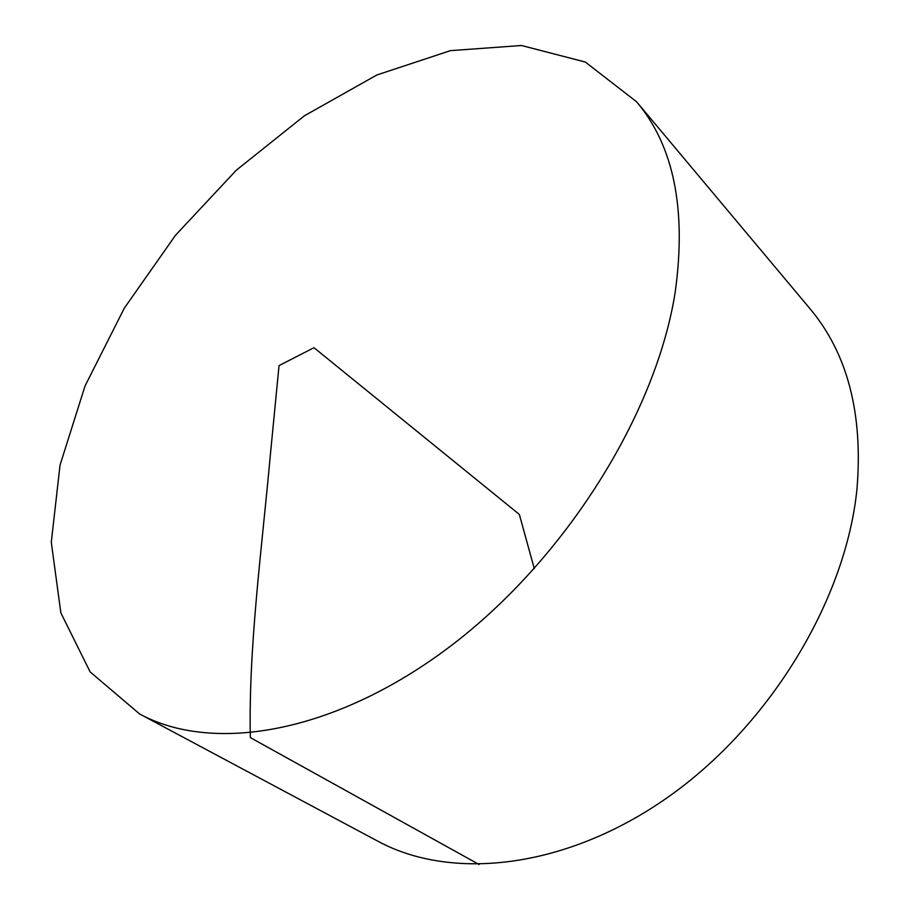 <?xml version="1.0" encoding="UTF-8"?>
<svg xmlns="http://www.w3.org/2000/svg" width="910" height="910" viewBox="0 0 910 910"><rect width="100%" height="100%" fill="white"/><g stroke="black" fill="none" stroke-linecap="round" stroke-linejoin="round"><path stroke-width="1.36" d="M675.22 291.974C656.258 413.822 565.201 559.604 449.87 646.623C334.425 733.847 212.383 753.685 139.56 713.929L90.147 671.921L60.856 612.862L51.29 542.269L60.026 465.147L85.085 385.851L124.329 308.137L175.505 235.269L236.304 170.215L304.304 115.854L376.751 75.029L450.439 50.642L521.498 45.5L585.312 62.039L636.568 101.761C673.764 145.793 686.64 209.198 675.22 291.974M636.568 101.761L809.991 308.706C847.46 353.353 863.135 413.333 857.004 488.647C846.072 599.269 770.531 724.849 668.384 796.876C566.111 869.027 451.633 881.221 377.718 841.136L139.56 713.929M534.295 568.682L519.348 514.434L313.984 347.7L279.04 365.592L270.247 456.058C262 547.649 248.373 647.249 250.341 737.601L479.081 864.5"/></g></svg>
